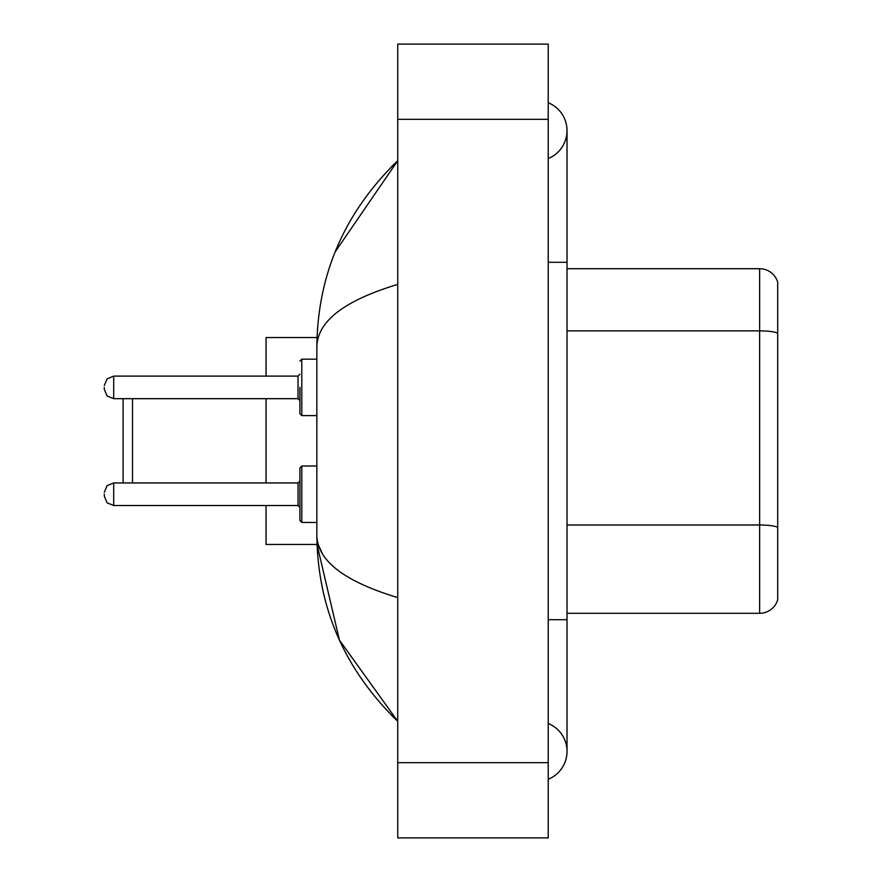 <?xml version="1.0" encoding="UTF-8"?>
<svg xmlns="http://www.w3.org/2000/svg" width="882" height="882" viewBox="0 0 882 882"><rect width="100%" height="100%" fill="white"/><g stroke="black" fill="none" stroke-linecap="round" stroke-linejoin="round"><path stroke-width="1.32" d="M548.218 619.704L567.027 619.704L567.027 130.624A30.098 30.098 0 0 1 548.218 158.528A30.098 30.098 0 0 0 548.218 102.731A30.098 30.098 0 0 1 567.027 130.624A30.098 30.098 0 0 0 548.218 102.731A30.098 30.098 0 0 1 567.027 130.624M548.218 779.269A30.098 30.098 0 0 0 548.218 723.472A30.098 30.098 0 0 1 548.218 779.269A30.098 30.098 0 0 0 567.027 751.376A30.098 30.098 0 0 1 548.218 779.269M397.738 284.401C344.531 300.442 317.575 321.158 316.847 346.571L316.847 535.429C317.454 560.754 344.41 581.481 397.738 597.599M397.738 837.9L548.218 837.9L548.218 44.1L397.738 44.1L397.738 837.9M316.847 346.571C317.652 274.236 344.619 212.286 397.738 160.722L335.171 251.877M266.066 505.518L266.066 544.459L317.013 544.459L339.438 640.134L397.738 721.278C344.619 669.714 317.652 607.764 316.847 535.429M322.492 553.863L318.193 544.459M777.703 282.24A18.809 18.809 0 0 0 759.645 268.701A18.809 18.809 0 0 1 777.703 282.24L777.703 599.76A18.809 18.809 0 0 1 759.645 613.299L567.027 613.299M777.703 333.22A18.809 3.263 180 0 0 759.645 330.871L759.645 268.701L567.027 268.701M777.703 333.484L777.703 527.348A18.809 3.263 180 0 0 759.645 524.999L759.645 330.871L567.027 330.871M123.105 398.675L123.105 482.95M132.509 398.675L132.509 482.95M266.066 398.675L266.066 482.95M317.013 337.541L266.066 337.541L266.066 376.107M299.924 494.229L299.924 467.901L301.798 466.016L301.798 522.453L299.924 520.567L299.924 494.229M104.296 494.229L104.296 496.114L104.296 494.229M299.924 387.385L299.924 413.724L299.924 387.385M104.296 387.385L104.296 389.271L104.296 387.385M548.218 262.296L567.027 262.296M397.738 762.654L548.218 762.654M397.738 119.346L548.218 119.346M759.645 613.299L759.645 524.999L567.027 524.999M298.039 482.95L113.701 482.95L107.097 485.651L104.296 492.354L107.097 485.651L113.701 482.95L107.097 485.651L104.296 492.354L107.097 485.651L113.701 482.95L107.097 485.651L104.296 492.354L107.097 485.651L113.701 482.95L107.097 485.651L104.296 492.354L107.097 485.651L113.701 482.95L107.097 485.651L104.296 492.354L107.097 485.651L113.701 482.95L113.701 505.518L298.039 505.518L298.039 482.95L299.924 481.065M316.847 359.172L301.798 359.172L301.798 415.609L299.924 413.724M298.039 376.107L113.701 376.107L113.701 398.675L298.039 398.675L298.039 376.107L299.924 374.222M567.027 619.704L567.027 751.376M397.738 160.722L391.189 167.04M397.738 721.278L391.189 714.96M113.701 505.518L107.097 502.817L104.296 496.114L107.097 502.817L113.701 505.518L107.097 502.817L104.296 496.114L107.097 502.817L113.701 505.518L107.097 502.817L104.296 496.114L107.097 502.817L113.701 505.518L107.097 502.817L104.296 496.114L107.097 502.817L113.701 505.518L107.097 502.817L104.296 496.114L107.097 502.817L113.701 505.518M301.798 466.016L299.924 467.901L301.798 466.016L299.924 467.901L301.798 466.016L316.847 466.016M301.798 522.453L299.924 520.567L301.798 522.453L299.924 520.567L301.798 522.453L316.847 522.453M298.039 505.518L299.924 507.404M113.701 398.675L107.097 395.974L104.296 389.271M301.798 415.609L316.847 415.609M113.701 376.107L107.097 378.808L104.296 385.511M298.039 398.675L299.924 400.56M301.798 359.172L299.924 361.058"/></g></svg>
